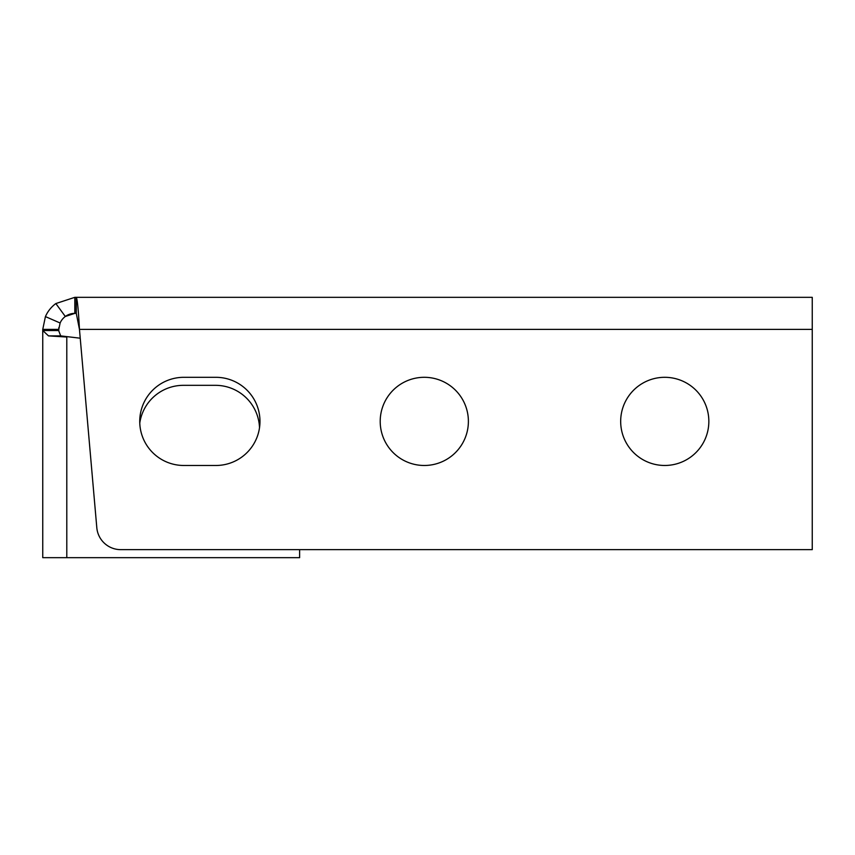<?xml version="1.0" encoding="UTF-8"?>
<svg xmlns="http://www.w3.org/2000/svg" width="855" height="855" viewBox="0 0 855 855"><rect width="100%" height="100%" fill="white"/><g stroke="black" fill="none" stroke-linecap="round" stroke-linejoin="round"><path stroke-width="1.28" d="M299.624 549.647L299.624 557.663L42.75 557.663L42.75 330.522L58.781 330.522L58.781 329.399L42.75 329.399L45.422 316.596A32.062 32.062 0 0 1 55.842 303.557L74.812 297.337L74.812 313.368L76.287 313.368L76.287 297.337L74.812 297.337M58.781 330.906L60.694 335.887L80.231 338.206M812.25 329.399L79.462 329.399C78.404 309.927 77.345 299.239 76.287 297.337L812.25 297.337L812.25 549.647L120.758 549.647A24.047 24.047 0 0 1 96.807 527.695L79.462 329.399L76.287 313.368M139.771 423.075A44.086 44.086 0 0 1 183.398 385.327L215.46 385.327A44.086 44.086 0 0 1 259.514 427.724M380.208 421.397A44.086 44.086 0 0 1 446.342 383.211A44.086 44.086 0 0 1 446.342 459.573A44.086 44.086 0 0 1 380.208 421.397M183.825 465.483A44.086 44.086 0 0 1 139.739 421.397A44.086 44.086 0 0 1 183.825 377.312L215.888 377.312A44.086 44.086 0 0 1 259.973 421.397A44.086 44.086 0 0 1 215.888 465.483L183.825 465.483M620.677 421.397A44.086 44.086 0 0 1 686.8 383.211A44.086 44.086 0 0 1 686.8 459.573A44.086 44.086 0 0 1 620.677 421.397M55.842 303.557L65.322 316.478A16.031 16.031 0 0 1 74.812 313.368L65.322 316.478A16.031 16.031 0 0 0 60.117 322.998L58.781 329.399A16.031 16.031 0 0 1 58.899 327.497M42.75 401.358L42.75 457.468L42.75 401.358M42.75 329.399L42.75 330.522L48.489 335.887L66.797 337.03L66.797 557.663M60.117 322.998L45.422 316.596M76.17 313.368L76.17 297.337M60.694 335.887L48.489 335.887"/></g></svg>
